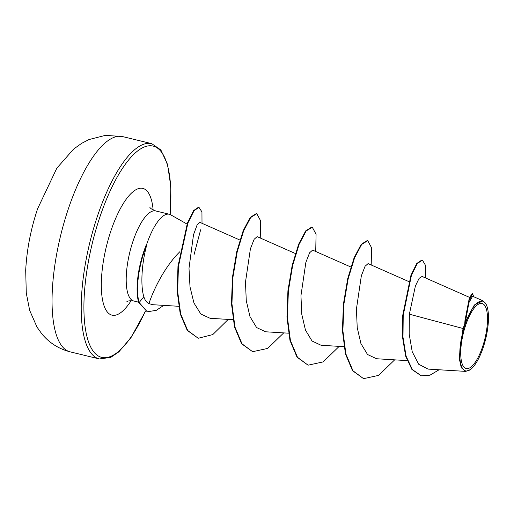 <?xml version="1.0" encoding="UTF-8"?>
<svg xmlns="http://www.w3.org/2000/svg" width="514" height="514" viewBox="0 0 514 514"><rect width="100%" height="100%" fill="white"/><g stroke="black" fill="none" stroke-linecap="round" stroke-linejoin="round"><path stroke-width="0.77" d="M482.582 346.751A33.487 11.122 -76.3 0 1 463.744 366.842A33.487 11.122 -76.3 0 1 465.658 325.272A33.487 11.122 -76.3 0 1 484.496 305.181A33.487 11.122 -76.3 0 1 482.582 346.751M483.192 347.522A35.89 11.918 -76.3 0 1 470.265 369.643A35.89 11.918 -76.3 0 1 460.075 360.051A35.89 11.918 -76.3 0 1 465.048 324.501A35.89 11.918 -76.3 0 1 486.128 304.359A35.89 11.918 -76.3 0 1 483.192 347.522M470.265 369.643L465.735 371.391L461.27 367.696L459.143 357.95L463.037 328.491L464.752 324.128L464.958 320.575L469.378 297.741L472.237 293.655L472.7 293.764L468.704 301.236L464.759 323.981M187.019 224.072L170.674 214.794A46.344 15.388 103.7 0 0 169.312 214.248A46.344 15.388 103.7 0 0 146.657 244.42A46.344 15.388 103.7 0 0 146.458 245.024L146.227 244.966A44.808 14.874 103.7 0 0 143.682 251.809A44.808 14.874 103.7 0 0 138.696 302.412L139.159 302.528L143.849 296.771C144.916 300.208 146.631 302.489 148.976 303.594C150.024 299.733 159.661 273.294 177.529 254.096L179.951 251.609M146.458 245.024L146.811 244.767A44.808 14.874 103.7 0 0 144.145 251.924A44.808 14.874 103.7 0 0 139.159 302.528L147.242 311.799L138.696 302.412M146.811 244.767C141.562 263.631 140.412 286.028 143.849 296.771M469.867 297.529L422.084 276.429L419.083 278.376L415.383 286.041L409.369 314.202L463.037 328.491M464.939 320.871L469.378 297.741M148.976 303.594L152.549 304.693L178.673 306.293M239.909 240.044L199.85 222.356L197.042 225.1L193.508 234.75L188.998 268.257L190.013 286.928L193.964 303.009L200.833 314.028L210.117 318.301L233.022 319.702M295.383 253.524L257.135 236.639L254.134 239.293L250.402 248.847L245.48 282.135L246.27 300.664L249.984 316.618L256.589 327.546L265.609 331.787L288.495 333.181M350.856 267.01L312.608 250.119L309.608 252.772L305.875 262.339L300.953 295.614L301.744 314.131L305.451 330.091L312.056 341.026L321.083 345.267L343.962 346.667M408.861 281.601L368.082 263.598L365.075 266.258L361.342 275.832L356.427 309.081L357.217 327.604L360.924 343.577L367.542 354.512L376.556 358.746L407.133 360.616M409.369 314.202L409.176 334.023L412.228 351.756L418.685 364.22L428.078 369.097L465.735 371.391M482.967 300.818L472.578 296.231L468.929 302.637L465.408 321.803L474.319 304.988L482.967 300.825L486.128 304.359M425.611 277.99L425.399 265.192L422.392 260.084L421.93 259.975L416.777 263.47L410.943 275.331L402.751 315.23L402.533 337.113L405.617 356.048L411.9 369.438L421.05 375.734M422.392 260.084L417.239 263.586L411.406 275.44L403.214 315.339L402.995 337.229L406.079 356.157L412.363 369.553L421.281 375.798L429.935 375.201L439.097 369.765M473.606 296.687L472.7 293.764M465.408 321.803L465.388 321.199M394.662 359.851L378.632 375.381L363.571 378.657L352.514 370.684L345.44 353.895L342.42 330.611L343.397 304.249L347.695 278.691L354.127 257.7L361.188 244.349L367.272 240.533L367.735 240.648L371.545 247.716L371.198 264.98M339.189 346.372L323.158 361.901L308.098 365.178L297.041 357.198L289.967 340.409L286.947 317.125L287.924 290.763L292.222 265.205L298.653 244.221L305.714 230.87L311.799 227.053L312.261 227.169L316.071 234.236L315.724 251.494M283.715 332.892L267.685 348.421L252.625 351.698L241.574 343.725L234.493 326.936L231.473 303.645L232.45 277.284L236.748 251.725L243.18 230.735L250.241 217.383L256.325 213.573L256.788 213.689L260.598 220.757L260.251 238.014M228.242 319.412L212.802 334.569L198.224 338.263L187.237 330.367L180.241 313.951L177.208 291.477L177.966 266.368L187.475 222.851L193.611 210.586L198.738 207.065L201.944 211.877L202.008 223.314M200.646 229.784L193.977 254.944M363.571 378.657L352.977 370.793L345.903 354.005L342.883 330.72L343.86 304.359L348.158 278.806L354.589 257.816L361.65 244.465L367.735 240.648M308.098 365.178L297.503 357.314L290.429 340.525L287.41 317.241L288.386 290.873L292.684 265.32L299.116 244.33L306.177 230.979L312.261 227.169M252.625 351.698L242.036 343.834L234.956 327.045L231.936 303.761L232.913 277.399L237.211 251.841L243.642 230.85L250.703 217.499L256.788 213.689M198.224 338.263L187.7 330.476L180.703 314.067L177.671 291.592L178.429 266.477L187.938 222.96L194.074 210.701L199.201 207.181M163.767 305.38L156.314 310.321L147.242 311.799M68.401 208.69A110.773 36.777 103.7 0 0 70.232 351.865C58.667 348.858 49.177 342.825 41.756 333.772L37.002 327.097L29.664 310.366L26.272 293.006L25.7 270.184C26.786 249.791 30.75 229.321 37.599 208.768L56.823 168.187L73.605 149.086L81.72 143.297L89.025 139.545L105.447 135.343L122.55 136.576A110.773 36.777 103.7 0 0 68.401 208.69M70.232 351.865L99.395 358.952A110.773 36.777 -76.3 0 1 97.564 215.777A110.773 36.777 -76.3 0 1 151.714 143.663L122.55 136.576M145.314 311.188A108.75 36.108 -76.3 0 1 90.445 346.507A108.75 36.108 -76.3 0 1 99.928 216.876A108.75 36.108 -76.3 0 1 149.747 145.751A108.75 36.108 -76.3 0 1 170.089 214.505M138.626 302.174L133.807 301.005A46.344 15.388 -76.3 0 1 133.036 241.105A46.344 15.388 -76.3 0 1 155.691 210.939C152.086 209.513 150.133 208.273 149.837 207.219M131.115 300.671A65.252 21.665 -76.3 0 1 103.52 304.037A65.252 21.665 -76.3 0 1 110.921 230.831A65.252 21.665 -76.3 0 1 153.146 209.995M99.395 358.952L110.741 357.397L118.869 351.833L131.07 337.492L145.449 311.246M420.818 375.683L421.281 375.798M169.312 214.248L155.691 210.939M133.807 301.005C130.164 300.587 127.857 300.793 126.9 301.622M170.224 214.563L170.828 186.71L167.583 164.557L160.869 149.979L151.714 143.663"/></g></svg>
